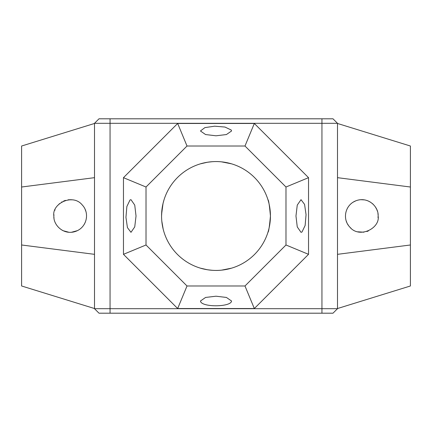 <?xml version="1.0" encoding="UTF-8"?>
<svg xmlns="http://www.w3.org/2000/svg" width="432" height="432" viewBox="0 0 432 432"><rect width="100%" height="100%" fill="white"/><g stroke="black" fill="none" stroke-linecap="round" stroke-linejoin="round"><path stroke-width="0.65" d="M94.5 308.691L94.5 123.309L110.052 123.309L110.052 308.691L337.5 308.691L332.991 313.2L99.009 313.2L94.5 308.691L110.052 308.691L110.052 313.2M94.5 123.309L99.009 118.8L110.052 118.8L110.052 123.309L337.5 123.309L337.5 308.691M177.671 123.466L123.466 177.671L123.466 254.329L177.671 308.534L254.329 308.534L308.534 254.329L308.534 177.671L254.329 123.466L177.671 123.466L187.013 146.016L146.016 187.013L146.016 244.987L187.013 285.984L244.987 285.984L285.984 244.987L285.984 187.013L244.987 146.016L187.013 146.016M110.052 118.8L332.991 118.8L337.5 123.309M123.466 177.671L146.016 187.013M123.466 254.329L146.016 244.987M136.031 216L134.741 226.908L130.982 232.33L127.429 227.61L125.95 217.328L126.868 206.523L130.027 199.967L130.982 199.67L134.741 205.087L136.031 216M177.671 308.534L187.013 285.984M254.329 308.534L244.987 285.984M231.552 301.018C231.206 306.866 204.314 307.503 200.761 301.973L200.448 301.018L205.578 297.448L216 296.206L226.422 297.448L231.552 301.018M308.534 254.329L285.984 244.987M308.534 177.671L285.984 187.013M295.969 216L297.259 205.092L301.018 199.67L304.571 204.39L306.05 214.672L305.132 225.477L301.973 232.033L301.018 232.33L297.259 226.913L295.969 216M254.329 123.466L244.987 146.016M231.552 130.982L226.417 134.552L216 135.794L205.578 134.552L200.448 130.982L204.903 127.613L214.661 126.187L224.953 127.046L231.239 130.027L231.552 130.982M161.568 216A54.432 54.432 0 0 1 243.216 168.858A54.432 54.432 0 0 1 243.216 263.142A54.432 54.432 0 0 1 161.568 216C164.381 237.578 164.381 237.578 161.568 216L161.995 209.191M163.669 230.974L163.258 229.451M163.193 229.203L161.8 221.038M162.059 208.721L163.161 202.927M163.215 202.705L163.301 202.37M163.307 202.343L163.544 201.469M164.074 199.67L163.048 203.396L161.6 214.175M225.439 269.606L231.552 268.164L221.519 270.151C210.433 271.442 199.665 268.002 200.448 268.164L207.484 269.762M207.538 269.768L212.436 270.313M223.754 269.876L224.116 269.822M267.926 199.67C268.645 199.957 269.482 205.4 270.432 216C269.482 226.606 268.645 232.049 267.926 232.33M225.439 162.394L231.552 163.836L221.519 161.849C210.433 160.558 199.665 163.998 200.448 163.836L207.484 162.238M207.538 162.232L212.436 161.687M223.754 162.124L224.116 162.178M94.5 308.534L21.6 285.984L21.6 146.016L94.5 123.466M94.5 254.329L21.6 244.987M94.5 177.671L21.6 187.013M53.87 216C51.678 203.737 72.689 193.039 82.253 204.979C90.445 213.505 86.524 229.322 73.294 232.033C62.116 234.225 53.239 224.278 53.87 216L53.924 214.688M337.5 177.671L410.4 187.013L410.4 285.984L337.5 308.534M337.5 123.466L410.4 146.016L410.4 187.013M337.5 254.329L410.4 244.987M378.038 217.728L378.13 216C380.322 228.263 359.311 238.961 349.747 227.021C341.555 218.495 345.476 202.678 358.706 199.967C369.878 197.775 378.761 207.722 378.13 216L378.076 217.296M63.115 230.715L68.953 232.281M71.383 232.286L77.458 230.629M78.883 229.829L79.218 229.613M84.105 224.564L84.596 223.7M86.449 217.642L86.481 217.247M86.47 214.58L86.519 215.471M72.414 199.822L68.153 199.8M65.389 200.394L63.644 201.042M59.627 203.558L57.737 205.448M55.064 209.866L54.918 210.254M53.919 217.274L54.016 218.192M61.884 230.056L63.045 230.677M84.191 224.419L85.223 222.404M85.806 211.194L85.136 209.401M71.237 199.703L68.197 199.795M65.459 200.372L63.677 201.031M62.122 201.809L61.603 202.117M59.481 203.683L57.726 205.465M368.329 230.969L366.876 231.52M363.911 232.195L357.701 231.806M351.043 228.285L350.395 227.686M350.039 227.329L349.666 226.924M346.853 222.583L346.253 220.995M345.519 217.269L345.47 216M367.195 200.588L368.28 201.01M369.743 201.733L370.154 201.971M372.411 203.591L373.216 204.325M375.354 206.89L376.688 209.288M377.93 213.44L378.081 214.726M348.413 225.353L347.609 224.078M345.524 217.301L345.503 217.015M347.344 208.408L347.83 207.544M350.752 203.974L351.049 203.71M353.047 202.214L355.925 200.761M360.866 199.697L364.457 199.886M366.8 200.453L368.35 201.042M376.834 209.623L377.433 211.28M321.948 118.8L321.948 313.2"/></g></svg>
